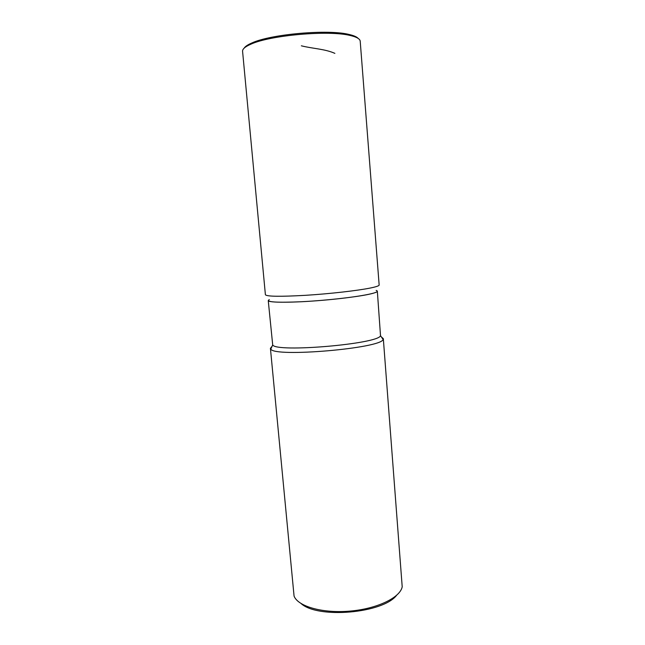 <?xml version="1.0" encoding="UTF-8"?>
<svg xmlns="http://www.w3.org/2000/svg" width="645" height="645" viewBox="0 0 645 645"><rect width="100%" height="100%" fill="white"/><g stroke="black" fill="none" stroke-linecap="round" stroke-linejoin="round"><path stroke-width="0.97" d="M381.332 336.9L383.324 338.657L383.09 339.455C381.421 348.381 273.956 357.588 270.795 349.082L270.424 348.34L272.085 346.26M270.424 348.34L294.064 596.077C297.869 606.381 322.452 613.516 349.816 611.121C377.196 608.816 400.206 597.609 402.206 586.805L383.324 338.657M396.506 595.432C382.622 613.379 317.88 618.934 301.15 603.607M268.247 300.554C267.973 302.836 293.104 302.836 323.169 300.239C353.226 297.676 377.994 293.402 377.341 291.201L380.51 335.69C378.688 343.978 275.899 352.791 272.698 344.93L268.247 300.554M350.308 35.515C329.103 30.017 270.045 35.201 250.8 44.231C245.132 46.706 242.391 49.052 242.576 51.286L265.401 294.757C266.877 296.563 280.357 296.74 305.859 295.297C329.845 293.798 357.314 290.669 370.254 288.041C376.22 286.823 379.187 285.808 379.155 285.001L360.208 41.199C360.007 38.974 356.911 37.12 350.904 35.652L350.308 35.515M244.149 48.149C245.181 46.48 247.712 44.771 251.735 43.03C270.626 34.137 328.378 29.073 349.195 34.491L349.775 34.628C354.041 35.66 356.822 36.91 358.128 38.378M269.279 299.578C265.571 302.07 276.318 302.787 301.513 301.739C325.443 300.53 355.29 297.208 368.755 294.33C376.583 292.62 379.05 291.314 376.156 290.411M301.352 45.811C313.091 48.762 324.612 48.835 334.884 53.366M272.698 344.93L270.795 349.082M380.51 335.69L383.09 339.455M251.735 43.03L250.8 44.231M349.775 34.628L350.904 35.652"/></g></svg>
